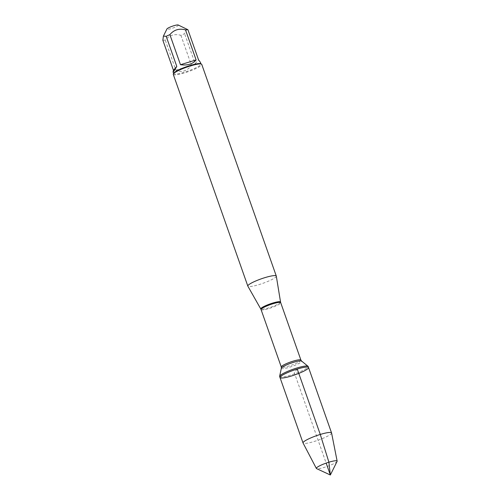 <?xml version="1.0" encoding="UTF-8"?>
<svg xmlns="http://www.w3.org/2000/svg" width="500" height="500" viewBox="0 0 500 500"><rect width="100%" height="100%" fill="white"/><g stroke="black" fill="none" stroke-linecap="round" stroke-linejoin="round"><path stroke-width="0.38" stroke-dasharray="2.5 1.88" d="M279.644 376.525A15.119 2.394 160.6 0 0 294.7 373.762A15.119 2.394 160.6 0 0 308.163 366.488M178.219 25A6.062 0.956 -19.4 0 1 171.438 28.531A6.062 0.956 -19.4 0 1 166.938 28.975M186.794 28.981L184.594 33.631A14.488 2.294 -19.4 0 1 180.906 35.319C174.531 33.625 169.319 35.213 165.263 40.081A14.488 2.294 -19.4 0 1 162.862 40.25M173.706 73.244A14.488 2.294 160.6 0 0 173.65 73.656A14.488 2.294 160.6 0 0 184.469 72.188A14.488 2.294 160.6 0 0 200.981 64.031A14.488 2.294 160.6 0 0 200.688 63.744M180.906 35.319L191.494 65.381C189.381 68.181 186.894 70.031 184.031 70.938C181.156 71.781 178.431 71.519 175.85 70.15L165.263 40.081M200.375 62.306C200.881 64.037 199.15 64.5 195.181 63.694L184.594 33.631M276.312 276.144A15.094 2.387 -19.4 0 1 259.094 284.575A15.094 2.387 -19.4 0 1 247.856 286.163M173.281 74.419A15.094 2.387 160.6 0 0 184.55 72.888A15.094 2.387 160.6 0 0 201.75 64.388M195.181 63.694L198.512 59.781M175.85 70.15L191.494 65.381M280.012 377.575A15.119 2.394 160.6 0 0 291.3 376.044A15.119 2.394 160.6 0 0 308.531 367.531M331.575 432.975A15.119 2.394 -19.4 0 1 314.325 441.438A15.119 2.394 -19.4 0 1 303.062 443.019M337.081 461.394A11.013 1.744 -19.4 0 1 324.569 467.287A11.013 1.744 -19.4 0 1 316.575 468.619M297.244 369.056L294.269 372.55L326.156 463.1M280.544 302.05A10.475 1.656 -19.4 0 1 268.594 307.906A10.475 1.656 -19.4 0 1 260.794 309.006M261.075 309.625A10.412 1.644 160.6 0 0 271.438 307.719A10.412 1.644 160.6 0 0 280.712 302.706M300.919 360.1A10.412 1.644 -19.4 0 1 291.65 365.106A10.412 1.644 -19.4 0 1 281.281 367.013M281.363 368.175A10.769 1.706 160.6 0 0 292.094 366.375A10.769 1.706 160.6 0 0 301.588 361.05"/><path stroke-width="0.75" d="M296.875 368.013A15.119 2.394 160.6 0 0 279.631 376.287A15.119 2.394 160.6 0 0 279.644 376.525L280.012 377.575A15.119 2.394 -19.4 0 1 297.244 369.056A15.119 2.394 -19.4 0 1 308.531 367.531A15.119 2.394 -19.4 0 1 295.062 374.806A15.119 2.394 -19.4 0 1 280.012 377.575A15.119 2.394 160.6 0 1 293.475 370.294A15.119 2.394 160.6 0 1 308.531 367.531L308.163 366.488A15.119 2.394 160.6 0 0 308.019 366.294A15.119 2.394 160.6 0 0 296.875 368.013M173.45 70.312L173.044 71.931C173.263 72.237 174.506 70.394 176.781 66.4L173.45 70.312L162.862 40.25L163.412 36.094L166.938 28.975A6.062 0.956 -19.4 0 1 170.325 26.994A6.062 0.956 -19.4 0 1 178.219 25L187.925 29.719L198.512 59.781L200.375 62.306L200.925 63.856M163.412 36.094L166.194 36.337A14.488 2.294 -19.4 0 1 169.881 34.65C173.944 29.775 179.156 28.188 185.525 29.881A14.488 2.294 -19.4 0 1 187.925 29.719M276.3 276.075L201.75 64.388A15.094 2.387 160.6 0 0 201.438 64.094L200.688 63.744A14.488 2.294 160.6 0 0 186.556 66.681A14.488 2.294 160.6 0 0 173.706 73.244L173.337 73.994A15.094 2.387 160.6 0 0 173.281 74.419L247.825 286.106A15.094 2.387 -19.4 0 1 261.269 278.837A15.094 2.387 -19.4 0 1 276.3 276.075A15.094 2.387 -19.4 0 1 276.312 276.144L280.544 302.05A10.475 1.656 -19.4 0 0 272.712 303.062A10.475 1.656 -19.4 0 0 260.794 309.006L247.856 286.163A15.094 2.387 -19.4 0 1 247.825 286.106M169.881 34.65L180.475 64.713C187.581 65.65 192.794 64.062 196.119 59.95L185.525 29.881M176.781 66.4L166.194 36.337M201.438 64.094A15.094 2.387 160.6 0 0 190.481 65.919A15.094 2.387 160.6 0 0 173.337 73.994M196.119 59.95L180.475 64.713M316.363 468.438L303.062 443.019A15.119 2.394 -19.4 0 1 303.038 442.969A15.119 2.394 -19.4 0 1 316.506 435.688A15.119 2.394 -19.4 0 1 331.562 432.925A15.119 2.394 -19.4 0 1 331.575 432.975L337.137 461.125A11.013 1.744 -19.4 0 1 337.081 461.394L330.35 475L316.575 468.619A11.013 1.744 -19.4 0 1 316.363 468.438A11.013 1.744 -19.4 0 1 328.9 462.2A11.013 1.744 -19.4 0 1 337.137 461.125M326.156 463.1L330.35 475L328.9 462.2L320.275 434.45L297.244 369.056M300.919 360.1L280.712 302.706A10.412 1.644 160.6 0 0 272.938 303.762A10.412 1.644 160.6 0 0 261.075 309.625L281.281 367.013A10.412 1.644 -19.4 0 1 293.15 361.15A10.412 1.644 -19.4 0 1 300.919 360.1L301.588 361.05A10.769 1.706 160.6 0 0 293.65 362.281A10.769 1.706 160.6 0 0 281.363 368.175L279.631 376.287M173.588 73.481L173.044 71.931M301.588 361.05L308.019 366.294M281.281 367.013L281.363 368.175M260.794 309.006L261.075 309.625M280.712 302.706L280.544 302.05M331.562 432.925L308.531 367.531M303.038 442.969L280.012 377.575"/></g></svg>
